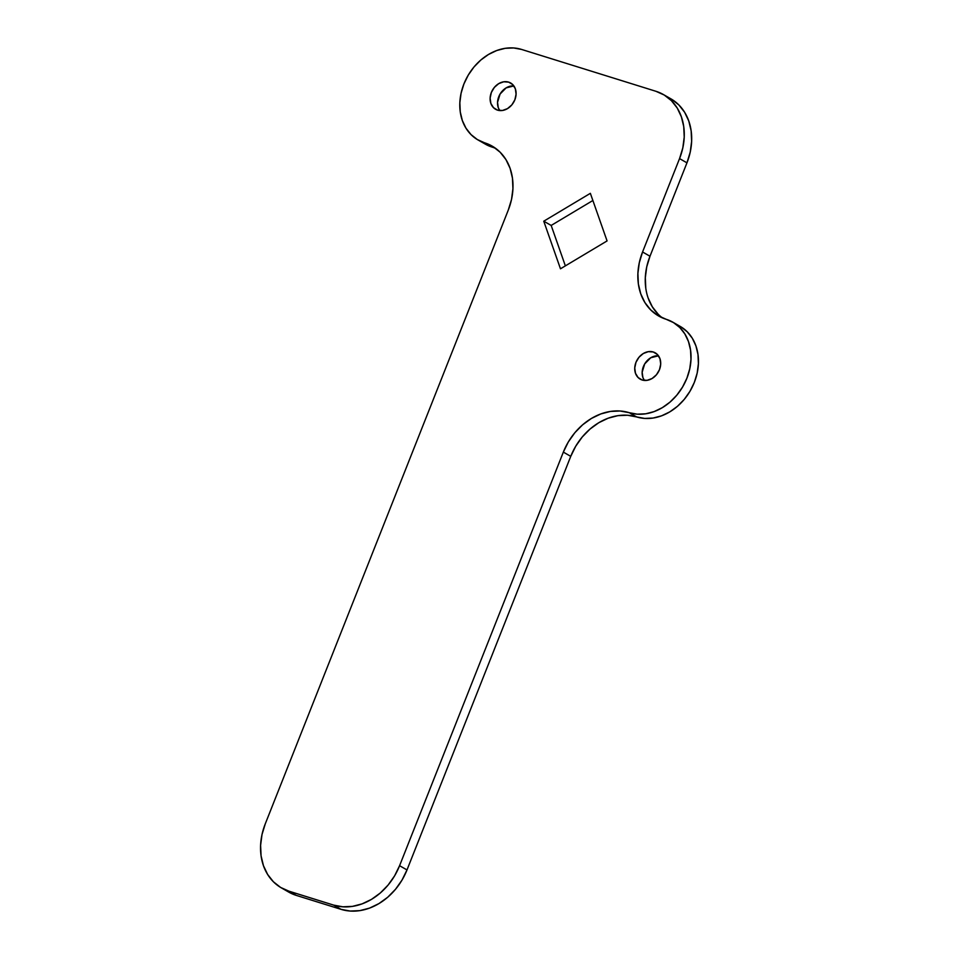 <?xml version="1.0" encoding="UTF-8"?>
<svg xmlns="http://www.w3.org/2000/svg" width="959" height="959" viewBox="0 0 959 959"><rect width="100%" height="100%" fill="white"/><g stroke="black" fill="none" stroke-linecap="round" stroke-linejoin="round"><path stroke-width="1.44" d="M497.553 110.141A15.152 12.203 119.8 0 1 495.587 109.278A15.152 12.203 119.8 0 1 491.883 91.249A15.152 12.203 119.8 0 1 508.654 82.126L512.729 84.584L515.343 88.815L516.086 94.15L514.863 99.796L511.842 104.879L507.491 108.619L502.48 110.477L497.553 110.141L493.489 107.672L490.876 103.44L490.121 98.106L491.356 92.472L494.364 87.389L498.716 83.637L503.727 81.791L508.654 82.126A15.152 12.203 119.8 0 1 510.632 82.977A15.152 12.203 119.8 0 1 514.324 101.007A15.152 12.203 119.8 0 1 497.553 110.141M513.856 85.926A15.152 12.203 -60.2 0 0 499.927 94.306A15.152 12.203 -60.2 0 0 499.771 110.573L498.284 107.684L497.541 102.349L500.071 94.042L506.136 87.88L513.856 85.926M642.17 380.004A15.152 12.203 119.8 0 1 640.204 379.153A15.152 12.203 119.8 0 1 636.5 361.123A15.152 12.203 119.8 0 1 653.271 351.989L657.347 354.458L659.96 358.678L660.703 364.024L659.48 369.659L656.459 374.741L652.108 378.493L647.097 380.339L642.17 380.004L638.107 377.546L635.493 373.315L634.738 367.98L635.973 362.334L638.982 357.251L643.333 353.499L648.344 351.653L653.271 351.989A15.152 12.203 119.8 0 1 655.249 352.852A15.152 12.203 119.8 0 1 658.941 370.881A15.152 12.203 119.8 0 1 642.17 380.004M658.473 355.801A15.152 12.203 -60.2 0 0 644.544 364.18A15.152 12.203 -60.2 0 0 644.388 380.435L642.902 377.558L642.158 372.224L644.688 363.917L650.753 357.743L658.473 355.801M484.739 143.79L492.027 147.063L484.619 142.819A57.708 46.511 119.8 0 1 492.147 146.104A57.708 46.511 119.8 0 1 508.258 210.141L265.271 823.853L262.011 834.522L260.596 845.335L261.076 855.848L263.449 865.665L267.609 874.416L273.387 881.765L280.591 887.423L288.911 891.163L333.684 905.116L342.831 906.806L352.433 906.387L362.118 903.869L371.529 899.35L380.303 892.997L388.095 885.061L394.605 875.843L399.579 865.701L563.341 452.109L568.315 441.967L574.825 432.749L582.616 424.813L591.391 418.46L600.802 413.94L610.487 411.423L620.089 411.003L637.232 414.18L645.635 413.808L654.11 411.603L662.345 407.647L670.017 402.097L676.838 395.144L682.532 387.076L686.896 378.206L689.749 368.867L690.983 359.409L690.564 350.203L688.49 341.608L684.858 333.96L679.799 327.534L673.494 322.584L657.886 315.559L650.681 309.901L644.904 302.565L640.744 293.814L638.37 283.984L637.891 273.471L639.305 262.67L642.566 251.989L679.547 158.595L682.808 147.914L684.223 137.113L683.743 126.6L681.37 116.782L677.222 108.031L671.432 100.683L664.227 95.025L655.908 91.285L521.588 49.436L513.592 47.95L505.189 48.322L496.714 50.527L488.479 54.483L480.807 60.033L473.986 66.986L468.292 75.054L463.928 83.924L461.075 93.263L459.841 102.721L460.26 111.927L462.334 120.522L465.966 128.17L471.037 134.596L477.33 139.546L492.95 146.571L500.142 152.229L505.932 159.566L510.092 168.316L512.454 178.146L512.933 188.659L511.519 199.46L508.258 210.141L265.271 823.853A57.708 46.511 119.8 0 0 281.395 887.89A57.708 46.511 119.8 0 0 288.911 891.163L333.684 905.116L341.104 909.36L350.239 911.05L359.841 910.63L369.539 908.113L378.949 903.582L387.712 897.24L395.504 889.293L402.013 880.086L407 869.933L570.749 456.352L575.736 446.211L582.245 436.992L590.037 429.057L598.8 422.703L608.21 418.184L617.908 415.655L627.51 415.235L644.652 418.424L653.043 418.052L661.53 415.846L669.766 411.891L677.438 406.328L684.258 399.388L689.953 391.32L694.316 382.449L697.169 373.099L698.404 363.653L697.984 354.446L695.91 345.851L692.278 338.191L687.207 331.766L680.914 326.827M543.753 221.205L590.36 193.334L607.071 240.925L560.476 268.796L543.753 221.205L551.173 225.437L592.878 200.503L551.173 225.437L543.753 221.205L560.476 268.796L607.071 240.925L590.36 193.334L543.753 221.205M658.102 314.144L652.312 306.796L648.152 298.045M645.791 288.227L645.311 277.714L646.726 266.914L649.986 256.233L686.956 162.838L690.216 152.157L691.631 141.357L691.151 130.844L688.79 121.014L684.63 112.263L678.84 104.927L671.648 99.268M288 891.654L296.331 895.406L341.104 909.36L296.331 895.406L288.911 891.163L296.331 895.406A57.708 46.511 -60.2 0 1 288.803 892.134L281.395 887.89M565.366 265.871L551.173 225.437L565.366 265.871M478.038 139.966L485.446 144.198A50.491 40.698 -60.2 0 0 492.027 147.063L484.619 142.819A50.491 40.698 119.8 0 1 478.038 139.966A50.491 40.698 119.8 0 1 465.714 79.861A50.491 40.698 119.8 0 1 521.588 49.436L655.908 91.285A57.708 46.511 119.8 0 1 663.424 94.557A57.708 46.511 119.8 0 1 679.547 158.595L686.956 162.838L649.986 256.233L642.566 251.989L679.547 158.595L686.956 162.838A57.708 46.511 -60.2 0 0 670.844 98.801L663.424 94.557M563.341 452.109L570.749 456.352L407 869.933L399.579 865.701L563.341 452.109A57.708 46.511 119.8 0 1 629.236 412.694L636.644 416.937A50.491 40.698 -60.2 0 0 692.53 386.513A50.491 40.698 -60.2 0 0 680.207 326.408L672.798 322.164A50.491 40.698 119.8 0 1 685.122 382.269A50.491 40.698 119.8 0 1 629.236 412.694L636.644 416.937A57.708 46.511 -60.2 0 0 570.749 456.352L563.341 452.109M662.513 317.944A57.708 46.511 -60.2 0 1 649.986 256.233L642.566 251.989A57.708 46.511 119.8 0 0 658.689 316.026A57.708 46.511 119.8 0 0 666.205 319.299A50.491 40.698 119.8 0 1 672.798 322.164M495.731 148.429A57.708 46.511 -60.2 0 0 492.027 147.063M407 869.933L399.579 865.701A57.708 46.511 119.8 0 1 333.684 905.116L341.104 909.36A57.708 46.511 -60.2 0 0 407 869.933"/></g></svg>
